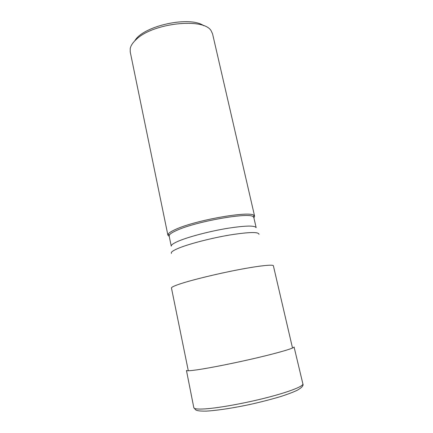 <?xml version="1.0" encoding="UTF-8"?>
<svg xmlns="http://www.w3.org/2000/svg" width="433" height="433" viewBox="0 0 433 433"><rect width="100%" height="100%" fill="white"/><g stroke="black" fill="none" stroke-linecap="round" stroke-linejoin="round"><path stroke-width="0.65" d="M176.81 230.356C196.225 221.344 249.679 212.024 253.235 216.765L253.825 217.539L256.152 227.65C254.718 225.317 244.824 225.598 226.481 228.494C209.177 231.422 189.14 236.689 179.002 240.9C173.617 243.162 171.03 244.916 171.251 246.166L169.157 235.996L169.373 235.054C170.137 233.766 172.615 232.202 176.81 230.356M169.238 236.375L167.896 235.168L168.107 234.204C168.875 232.878 171.403 231.265 175.69 229.366C195.559 220.072 250.453 210.53 254.036 215.466L254.626 216.256L212.576 33.904L211.223 30.943C204.235 17.434 152.876 22.857 136.195 39.49C132.779 42.607 130.788 45.644 130.219 48.604L130.219 51.863L167.896 235.168M253.911 217.913L254.626 216.256M134.787 40.837C143.09 25.78 190.017 15.55 203.835 25.785M188.301 370.756L171.457 288.005C171.322 287.203 174.456 285.753 180.859 283.653C193.091 279.664 217.426 273.743 238.285 269.754C259.188 265.743 273.185 264.271 273.385 265.781L292.519 348.035M258.983 234.323C258.788 231.758 249.089 231.98 229.88 234.984C211.71 238.026 190.082 243.59 179.311 247.909C173.162 250.409 170.542 252.239 171.457 253.408M193.805 407.664L193.811 407.67C194.065 408.931 197.8 409.337 205.004 408.893C218.773 408 245.311 403.199 267.426 397.489C289.59 391.773 303.625 386.187 302.878 383.892L294.072 346.963C294.51 348.029 280.368 352.3 258.425 357.496C236.532 362.686 210.492 367.904 197.123 369.82C190.136 370.816 186.574 371.021 186.444 370.426L193.805 407.664M169.373 235.054L168.107 234.204M253.235 216.765L254.036 215.466M193.811 407.67L195.732 409.921C196.809 410.316 197.453 411.258 206.519 411.112C219.769 410.24 236.418 407.415 251.865 404.054C262.409 401.624 272.103 399.096 280.941 396.46C288.421 394.008 293.937 391.897 297.482 390.128C301.963 387.508 303.76 385.43 302.878 383.892"/></g></svg>
